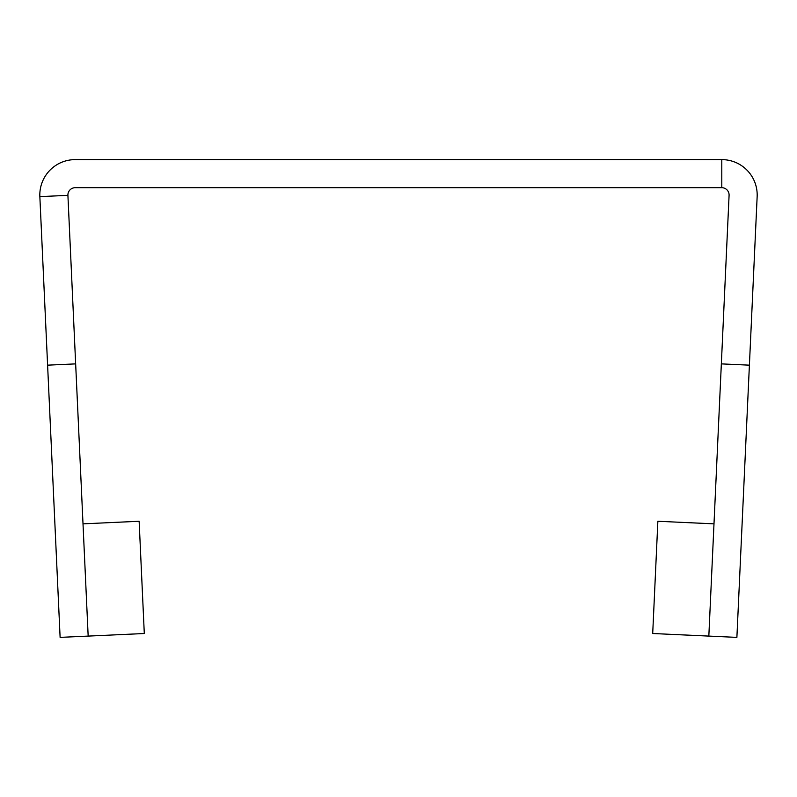 <?xml version="1.0" encoding="UTF-8"?>
<svg xmlns="http://www.w3.org/2000/svg" width="797" height="797" viewBox="0 0 797 797"><rect width="100%" height="100%" fill="white"/><g stroke="black" fill="none" stroke-linecap="round" stroke-linejoin="round"><path stroke-width="1.2" d="M713.992 523.848L657.864 521.268L652.703 633.515L736.886 637.381L757.15 196.63A35.387 35.387 0 0 0 721.793 159.619L75.207 159.619A35.387 35.387 0 0 0 39.85 196.63L47.601 365.165L75.655 363.88L88.168 636.096L144.297 633.515L139.136 521.268L83.008 523.848M88.168 636.096L60.114 637.381L47.601 365.165M749.399 365.165L721.345 363.88L729.086 195.345A7.303 7.303 0 0 0 721.793 187.703L75.207 187.703A7.303 7.303 0 0 0 67.914 195.345L75.655 363.88M708.832 636.096L721.345 363.88M39.85 196.63L67.914 195.345M721.793 159.619L721.793 187.703"/></g></svg>
